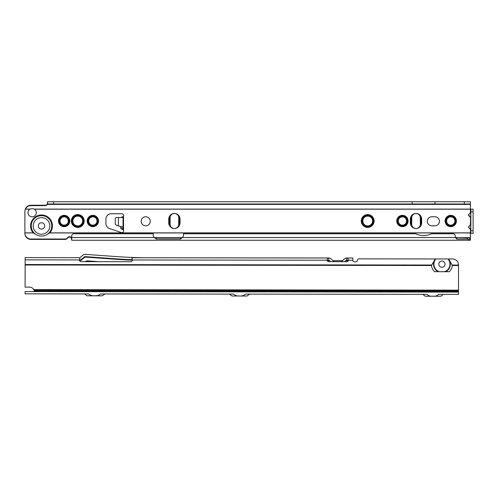 <?xml version="1.0" encoding="UTF-8"?>
<svg xmlns="http://www.w3.org/2000/svg" width="498" height="498" viewBox="0 0 498 498"><rect width="100%" height="100%" fill="white"/><g stroke="black" fill="none" stroke-linecap="round" stroke-linejoin="round"><path stroke-width="0.75" d="M470.834 229.46L470.336 229.46L468.363 227.044L470.66 224.642L468.469 227.044L470.834 229.478M470.834 217.383L470.336 217.383L468.363 214.962L470.66 212.565L468.469 214.962L470.834 217.402M30.303 209.104L29.911 209.185A4.152 4.152 0 0 0 32.146 216.835A4.152 4.152 0 0 0 34.387 209.185L33.995 209.104A4.152 4.09 180 0 0 30.303 209.104L25.448 209.104L25.448 208.712A6.038 5.951 -0 0 1 30.938 205.232L30.938 205.63A6.038 5.951 -0 0 0 25.448 209.104L25.348 209.185A6.038 6.038 0 0 0 24.9 211.469L24.9 232.946L33.291 232.946L36.821 235.044C39.94 236.401 43.065 236.401 46.202 235.044L49.732 232.946L470.38 232.946L470.38 237.988L469.801 237.988L469.801 240.254L71.712 240.254L71.712 236.027A2.266 2.266 0 0 1 73.978 233.761L153.26 233.761L153.26 235.268A3.019 3.019 0 0 0 154.28 237.534L71.712 237.534M33.291 232.946L33.092 232.865A10.919 10.919 0 0 1 41.508 214.987A10.919 10.919 0 0 1 49.931 232.865L49.732 232.946M44.683 225.911A3.169 3.169 0 0 0 41.508 222.737A3.169 3.169 0 0 0 38.34 225.911A3.169 3.169 0 0 0 41.508 229.08A3.169 3.169 0 0 0 44.683 225.911M362.183 221A5.509 5.509 0 0 0 367.692 226.515A5.509 5.509 0 0 0 373.207 221A5.509 5.509 0 0 0 367.692 215.491A5.509 5.509 0 0 0 362.183 221M372.753 221A5.061 5.061 0 0 1 367.692 226.061A5.061 5.061 0 0 1 362.637 221A5.061 5.061 0 0 1 367.692 215.945A5.061 5.061 0 0 1 372.753 221M361.959 221A5.739 5.739 0 0 0 367.692 226.739A5.739 5.739 0 0 0 373.432 221A5.739 5.739 0 0 0 367.692 215.267A5.739 5.739 0 0 0 361.959 221M361.729 221A5.964 5.964 0 0 0 367.692 226.97A5.964 5.964 0 0 0 373.662 221A5.964 5.964 0 0 0 367.692 215.036A5.964 5.964 0 0 0 361.729 221M361.504 221A6.194 6.194 0 0 0 367.692 227.194A6.194 6.194 0 0 0 373.886 221A6.194 6.194 0 0 0 367.692 214.812A6.194 6.194 0 0 0 361.504 221M361.274 221A6.418 6.418 0 0 0 367.692 227.418A6.418 6.418 0 0 0 374.11 221A6.418 6.418 0 0 0 367.692 214.582A6.418 6.418 0 0 0 361.274 221M445.99 221A4.756 4.756 0 0 0 450.752 225.762A4.756 4.756 0 0 0 455.508 221A4.756 4.756 0 0 0 450.752 216.244A4.756 4.756 0 0 0 445.99 221M455.054 221A4.301 4.301 0 0 1 450.752 225.308A4.301 4.301 0 0 1 446.445 221A4.301 4.301 0 0 1 450.752 216.698A4.301 4.301 0 0 1 455.054 221M445.766 221A4.986 4.986 0 0 0 450.752 225.986A4.986 4.986 0 0 0 455.732 221A4.986 4.986 0 0 0 450.752 216.02A4.986 4.986 0 0 0 445.766 221M445.542 221A5.21 5.21 0 0 0 450.752 226.21A5.21 5.21 0 0 0 455.963 221A5.21 5.21 0 0 0 450.752 215.796A5.21 5.21 0 0 0 445.542 221M445.312 221A5.434 5.434 0 0 0 450.752 226.441A5.434 5.434 0 0 0 456.187 221A5.434 5.434 0 0 0 450.752 215.566A5.434 5.434 0 0 0 445.312 221M445.088 221A5.665 5.665 0 0 0 450.752 226.665A5.665 5.665 0 0 0 456.411 221A5.665 5.665 0 0 0 450.752 215.341A5.665 5.665 0 0 0 445.088 221M397.672 221A4.756 4.756 0 0 0 402.428 225.762A4.756 4.756 0 0 0 407.183 221A4.756 4.756 0 0 0 402.428 216.244A4.756 4.756 0 0 0 397.672 221M406.729 221A4.301 4.301 0 0 1 402.428 225.308A4.301 4.301 0 0 1 398.12 221A4.301 4.301 0 0 1 402.428 216.698A4.301 4.301 0 0 1 406.729 221M397.441 221A4.986 4.986 0 0 0 402.428 225.986A4.986 4.986 0 0 0 407.408 221A4.986 4.986 0 0 0 402.428 216.02A4.986 4.986 0 0 0 397.441 221M397.217 221A5.21 5.21 0 0 0 402.428 226.21A5.21 5.21 0 0 0 407.638 221A5.21 5.21 0 0 0 402.428 215.796A5.21 5.21 0 0 0 397.217 221M396.993 221A5.434 5.434 0 0 0 402.428 226.441A5.434 5.434 0 0 0 407.862 221A5.434 5.434 0 0 0 402.428 215.566A5.434 5.434 0 0 0 396.993 221M396.763 221A5.665 5.665 0 0 0 402.428 226.665A5.665 5.665 0 0 0 408.092 221A5.665 5.665 0 0 0 402.428 215.341A5.665 5.665 0 0 0 396.763 221M88.096 221A4.756 4.756 0 0 0 92.852 225.762A4.756 4.756 0 0 0 97.614 221A4.756 4.756 0 0 0 92.852 216.244A4.756 4.756 0 0 0 88.096 221M97.16 221A4.301 4.301 0 0 1 92.852 225.308A4.301 4.301 0 0 1 88.551 221A4.301 4.301 0 0 1 92.852 216.698A4.301 4.301 0 0 1 97.16 221M87.872 221A4.986 4.986 0 0 0 92.852 225.986A4.986 4.986 0 0 0 97.838 221A4.986 4.986 0 0 0 92.852 216.02A4.986 4.986 0 0 0 87.872 221M87.648 221A5.21 5.21 0 0 0 92.852 226.21A5.21 5.21 0 0 0 98.062 221A5.21 5.21 0 0 0 92.852 215.796A5.21 5.21 0 0 0 87.648 221M87.418 221A5.434 5.434 0 0 0 92.852 226.441A5.434 5.434 0 0 0 98.293 221A5.434 5.434 0 0 0 92.852 215.566A5.434 5.434 0 0 0 87.418 221M87.194 221A5.665 5.665 0 0 0 92.852 226.665A5.665 5.665 0 0 0 98.517 221A5.665 5.665 0 0 0 92.852 215.341A5.665 5.665 0 0 0 87.194 221M72.241 221A5.509 5.509 0 0 0 77.756 226.515A5.509 5.509 0 0 0 83.266 221A5.509 5.509 0 0 0 77.756 215.491A5.509 5.509 0 0 0 72.241 221M82.811 221A5.061 5.061 0 0 1 77.756 226.061A5.061 5.061 0 0 1 72.696 221A5.061 5.061 0 0 1 77.756 215.945A5.061 5.061 0 0 1 82.811 221M72.017 221A5.739 5.739 0 0 0 77.756 226.739A5.739 5.739 0 0 0 83.49 221A5.739 5.739 0 0 0 77.756 215.267A5.739 5.739 0 0 0 72.017 221M71.787 221A5.964 5.964 0 0 0 77.756 226.97A5.964 5.964 0 0 0 83.72 221A5.964 5.964 0 0 0 77.756 215.036A5.964 5.964 0 0 0 71.787 221M71.563 221A6.194 6.194 0 0 0 77.756 227.194A6.194 6.194 0 0 0 83.944 221A6.194 6.194 0 0 0 77.756 214.812A6.194 6.194 0 0 0 71.563 221M71.338 221A6.418 6.418 0 0 0 77.756 227.418A6.418 6.418 0 0 0 84.174 221A6.418 6.418 0 0 0 77.756 214.582A6.418 6.418 0 0 0 71.338 221M59.405 221A4.756 4.756 0 0 0 64.161 225.762A4.756 4.756 0 0 0 68.917 221A4.756 4.756 0 0 0 64.161 216.244A4.756 4.756 0 0 0 59.405 221M68.469 221A4.301 4.301 0 0 1 64.161 225.308A4.301 4.301 0 0 1 59.86 221A4.301 4.301 0 0 1 64.161 216.698A4.301 4.301 0 0 1 68.469 221M59.181 221A4.986 4.986 0 0 0 64.161 225.986A4.986 4.986 0 0 0 69.147 221A4.986 4.986 0 0 0 64.161 216.02A4.986 4.986 0 0 0 59.181 221M58.951 221A5.21 5.21 0 0 0 64.161 226.21A5.21 5.21 0 0 0 69.371 221A5.21 5.21 0 0 0 64.161 215.796A5.21 5.21 0 0 0 58.951 221M58.727 221A5.434 5.434 0 0 0 64.161 226.441A5.434 5.434 0 0 0 69.602 221A5.434 5.434 0 0 0 64.161 215.566A5.434 5.434 0 0 0 58.727 221M58.503 221A5.665 5.665 0 0 0 64.161 226.665A5.665 5.665 0 0 0 69.826 221A5.665 5.665 0 0 0 64.161 215.341A5.665 5.665 0 0 0 58.503 221M120.79 227.163L120.335 226.49L115.978 224.984A1.513 1.071 90 0 1 115.256 223.552L115.256 219.02A1.513 1.071 90 0 1 116.32 217.514L123.068 217.514L123.51 216.369A1.886 1.886 0 0 0 121.773 213.735L111.203 213.735A5.285 5.285 0 0 0 105.918 219.02L105.918 223.552A5.285 5.285 0 0 0 109.504 228.557L121.17 232.516A1.886 1.886 0 0 0 123.51 229.983L123.155 228.937L120.79 228.644L120.79 227.163L123.056 227.163L123.056 217.514M145.709 216.761A4.532 4.532 0 0 0 141.177 221.286A4.532 4.532 0 0 0 145.709 225.818A4.532 4.532 0 0 0 150.24 221.286A4.532 4.532 0 0 0 145.709 216.761M412.114 204.012L412.114 201.746L435.022 201.746L435.022 204.012L47.553 204.012L47.553 201.746L53.591 201.746L53.591 204.012M473.1 211.849L470.834 211.849L470.834 209.172L473.1 209.172L473.1 233.332L470.834 233.332L470.834 211.849L470.38 210.374L470.834 211.115M68.313 221A4.152 4.152 0 0 1 64.161 225.158A4.152 4.152 0 0 1 60.009 221A4.152 4.152 0 0 1 64.161 216.848A4.152 4.152 0 0 1 68.313 221M82.662 221A4.905 4.905 0 0 1 77.756 225.911A4.905 4.905 0 0 1 72.845 221A4.905 4.905 0 0 1 77.756 216.095A4.905 4.905 0 0 1 82.662 221M97.01 221A4.152 4.152 0 0 1 92.852 225.158A4.152 4.152 0 0 1 88.7 221A4.152 4.152 0 0 1 92.852 216.848A4.152 4.152 0 0 1 97.01 221M406.58 221A4.152 4.152 0 0 1 402.428 225.158A4.152 4.152 0 0 1 398.276 221A4.152 4.152 0 0 1 402.428 216.848A4.152 4.152 0 0 1 406.58 221M454.904 221A4.152 4.152 0 0 1 450.752 225.158A4.152 4.152 0 0 1 446.594 221A4.152 4.152 0 0 1 450.752 216.848A4.152 4.152 0 0 1 454.904 221M372.604 221A4.905 4.905 0 0 1 367.692 225.911A4.905 4.905 0 0 1 362.787 221A4.905 4.905 0 0 1 367.692 216.095A4.905 4.905 0 0 1 372.604 221M470.834 231.464L470.38 232.199A1.513 1.513 0 0 0 470.38 232.236L470.38 232.946M421.682 219.114A5.665 5.665 0 0 0 416.017 213.455A5.665 5.665 0 0 0 410.352 219.114L410.352 222.892A5.665 5.665 0 0 0 416.017 228.551A5.665 5.665 0 0 0 421.682 222.892L421.682 219.114M180.064 219.114A5.665 5.665 0 0 0 174.4 213.455A5.665 5.665 0 0 0 168.735 219.114L168.735 222.892A5.665 5.665 0 0 0 174.4 228.551A5.665 5.665 0 0 0 180.064 222.892L180.064 219.114M431.872 216.761A4.532 4.532 0 0 0 427.346 221.286A4.532 4.532 0 0 0 431.872 225.818L434.891 225.818A4.532 4.532 0 0 0 439.423 221.286A4.532 4.532 0 0 0 434.891 216.761L431.872 216.761M435.022 201.746L464.341 201.746L464.341 204.012L470.38 204.012L470.38 210.343A1.513 1.513 0 0 0 470.38 210.374L470.38 212.528M470.38 224.604L470.66 217.365M470.834 230.723L470.38 232.199L470.66 229.441M71.712 237.963L71.264 237.614L71.264 238.007A2.266 2.229 0 0 0 67.566 238.1A3.019 2.976 180 0 1 65.057 239.414L30.938 239.414A6.038 5.951 180 0 1 24.9 233.469L24.9 232.946M420.324 224.249C420.1 226.827 418.669 228.265 416.017 228.551C413.371 228.265 411.933 226.827 411.715 224.249L411.715 217.701L411.261 217.632A4.986 4.986 0 0 0 411.037 219.114M421.003 219.114A4.986 4.986 0 0 0 420.773 217.632L420.324 217.701L420.324 224.305L420.773 224.374A4.986 4.986 0 0 0 421.003 222.892M421.227 219.114A5.21 5.21 0 0 0 421.003 217.595L421.003 224.411A5.21 5.21 0 0 0 421.227 222.892L421.227 224.442A5.434 5.434 0 0 0 421.451 222.892M421.451 219.114A5.434 5.434 0 0 0 421.227 217.564L421.227 224.442M411.715 217.701L411.715 217.757C411.933 215.18 413.371 213.742 416.017 213.455C418.669 213.742 420.1 215.18 420.324 217.757M410.582 222.892A5.434 5.434 0 0 0 410.806 224.442L410.806 222.892A5.21 5.21 0 0 0 411.037 224.411L411.037 222.892A4.986 4.986 0 0 0 411.261 224.374L411.715 224.305M411.037 224.411L411.037 217.595A5.21 5.21 0 0 0 410.806 219.114M410.806 224.442L410.806 217.564A5.434 5.434 0 0 0 410.582 219.114M179.386 222.892A4.986 4.986 0 0 1 179.156 224.374L178.707 224.249C178.483 226.827 177.051 228.265 174.4 228.551C171.754 228.265 170.316 226.827 170.098 224.249L170.098 217.701L169.644 217.632A4.986 4.986 0 0 0 169.42 219.114L169.42 217.595A5.21 5.21 0 0 0 169.189 219.114M179.61 219.114A5.21 5.21 0 0 0 179.386 217.595L179.386 224.411A5.21 5.21 0 0 0 179.61 222.892M179.834 219.114A5.434 5.434 0 0 0 179.61 217.564L179.61 224.442A5.434 5.434 0 0 0 179.834 222.892M179.386 219.114A4.986 4.986 0 0 0 179.156 217.632L178.707 217.757C178.483 215.18 177.051 213.742 174.4 213.455C171.754 213.742 170.316 215.18 170.098 217.757L170.098 217.701M179.834 224.474L179.834 217.651M168.965 222.892A5.434 5.434 0 0 0 169.189 224.442L169.189 217.564A5.434 5.434 0 0 0 168.965 219.114M169.189 222.892A5.21 5.21 0 0 0 169.42 224.411L169.42 217.595M169.42 222.892A4.986 4.986 0 0 0 169.644 224.374L170.098 224.305M168.965 217.651L168.965 224.474M123.155 228.937L123.056 227.163L120.335 226.49M123.056 228.644L120.79 228.644M464.341 204.012L435.022 204.012M412.114 201.746L53.591 201.746M464.341 201.746L470.38 201.746L470.38 204.012M30.938 205.232L45.287 205.232A2.266 2.229 180 0 0 47.316 203.993L47.553 202.225M30.938 205.63L45.287 205.63A2.266 2.229 180 0 0 47.316 204.392L47.316 203.993M71.712 237.614L71.264 237.614A2.266 2.229 0 0 0 67.566 237.702A3.019 2.976 180 0 1 65.057 239.021L30.938 239.021A6.038 5.951 180 0 1 24.9 233.07M469.801 237.988L455.483 237.534A1.513 1.513 0 0 1 455.278 236.78L455.278 236.027A2.266 2.266 0 0 0 453.018 233.761L431.467 233.761A18.121 18.121 0 0 1 415.668 233.761L183.463 233.761L183.463 235.268A3.019 3.019 0 0 1 182.436 237.534L180.444 237.789L180.444 239.059L156.279 239.059L154.28 237.534L156.279 237.789L156.279 239.059M470.38 237.988L470.38 240.254L467.361 239.059L456.791 239.059L455.483 237.534L182.436 237.534L180.444 239.059M456.791 237.789L456.791 239.059M180.444 237.789L156.279 237.789M467.361 237.789L467.361 239.059M71.712 240.111L71.264 238.007M29.911 209.185L25.348 209.185L25.448 208.712M470.38 204.392L47.316 204.392L47.553 204.012M120.846 217.514L123.51 216.369L123.51 229.983L121.394 228.937M178.707 224.305L178.707 217.701M169.644 224.374L169.644 217.632M179.156 224.374L179.156 217.632M411.261 224.374L411.261 217.632M410.582 224.474L410.582 217.533M420.773 224.374L420.773 217.632M421.451 224.474L421.451 217.533M470.735 217.365L470.735 212.671L470.336 212.54M470.735 229.441L470.735 224.754L470.336 224.623M445.635 271.721A8.416 8.416 0 0 0 448.549 258.972L452.501 258.972A6.038 5.951 -179.9 0 1 458.534 264.93L458.496 292.121L25.099 291.579L25.093 293.845L88.712 293.926C90.294 295.426 92.242 296.03 94.558 295.731C96.88 296.036 98.828 295.439 100.409 293.938L233.686 294.106C235.261 295.613 237.21 296.217 239.526 295.912C241.847 296.217 243.796 295.619 245.377 294.119L426.979 294.349C428.554 295.856 430.502 296.453 432.824 296.154C435.134 296.459 437.088 295.862 438.67 294.362L458.496 294.386L458.496 292.121L453.971 292.114M103.248 291.679L91.75 291.66M248.216 291.859L230.848 291.834M424.147 292.077L441.508 292.102M441.919 267.258A3.094 3.094 0 0 1 438.825 264.158A3.094 3.094 0 0 1 441.925 261.07A3.094 3.094 0 0 1 445.019 264.17A3.094 3.094 0 0 1 441.919 267.258M85.202 261.637A4.831 4.831 0 0 1 88.09 260.921L98.38 261.655M348.195 260.722L346.826 260.722A1.513 1.513 0 0 1 346.789 260.722L345.768 260.722M342.562 260.715L332.894 260.703M329.695 260.703L328.668 260.703A1.513 1.513 0 0 1 328.636 260.697L327.261 260.697M327.161 260.074L327.161 260.224C327.217 258.474 327.721 257.734 328.674 258.014L131.902 257.746L132.113 259.707A453.031 453.031 0 0 1 116.793 258.879L85.096 256.619A0.753 0.753 0 0 0 84.56 256.794L81.018 259.763A0.753 0.753 0 0 1 80.533 259.937L79.63 259.937L79.966 257.678L79.499 260.143A1.513 1.488 0.1 0 0 81.012 261.631L130.843 261.693A1.513 1.488 0.1 0 0 132.356 260.211L131.902 257.746M79.966 257.678L25.143 257.603L79.985 257.671L83.104 255.057A3.019 3.019 0 0 1 85.258 254.36L116.955 256.619A450.765 450.765 0 0 0 148.398 257.759L327.242 257.983M79.524 260.386L80.527 260.392A1.208 1.208 0 0 0 81.305 260.105L85.065 257.074L116.762 259.327A453.485 453.485 0 0 0 132.356 260.168L132.113 259.707M327.161 260.622L328.668 260.255L328.674 258.014M330.641 261.649L329.284 260.292L328.668 260.255M25.143 257.603L25.105 287.141L29.637 287.141A4.532 4.532 0 0 1 33.671 289.624L33.945 290.303A4.532 4.532 0 0 1 34.125 291.137L33.92 291.591M327.914 260.267L328.636 260.697L327.236 260.242M414.703 294.33L249.616 294.125L247.076 296.011L231.975 295.993L229.447 294.1L114.191 293.957M105.134 293.945L102.109 295.824L94.558 295.818L87.007 295.806L84.479 293.92L82.481 293.913M441.882 295.781L440.375 296.254L425.273 296.229L422.74 294.343L420.742 294.337M458.496 294.386L453.964 294.38M446.413 294.368L442.616 294.368C441.72 296.285 441.714 296.285 442.591 294.368C441.714 296.285 441.72 296.285 442.616 294.368M448.667 258.972L452.377 265.527A10.545 10.545 0 0 1 449.277 271.721L434.549 271.703A10.545 10.545 0 0 1 431.461 265.496L435.308 258.954A8.416 8.416 0 0 0 438.19 271.709M448.549 258.972L435.308 258.954M435.19 258.954L358.871 258.86A1.513 1.488 0.1 0 0 357.359 260.342A1.513 1.488 0.1 0 1 355.852 261.83L354.339 261.83A1.513 1.488 0.1 0 1 352.833 260.336L352.833 260.336M132.356 259.981L327.161 260.224A1.513 1.488 0.1 0 0 328.668 261.643L346.789 261.668A1.513 1.488 0.1 0 0 348.301 260.255C348.245 258.499 347.741 257.759 346.795 258.032L346.284 258.001A2.415 2.415 0 0 0 345.892 258.032L346.284 258.039M344.815 261.668L346.241 260.273L348.301 260.647M341.317 261.774L344.572 258.711L345.898 258.032M329.564 258.014L330.89 258.692L334.139 261.761M329.184 258.014L329.576 258.014A2.415 2.415 0 0 0 329.184 257.983M348.301 260.13L352.833 260.261L352.833 258.014L346.284 258.001M352.833 258.014L348.226 258.008M441.888 292.102L420.748 292.071M414.703 292.065L114.198 291.691M105.134 291.679L82.481 291.647M76.443 291.641L34.107 291.591L34.125 291.137L34.144 291.554M76.437 293.907L33.92 293.857M347.548 260.292L346.826 260.722L348.22 260.273M33.204 225.911A8.304 8.304 0 0 0 41.508 234.216A8.304 8.304 0 0 0 49.819 225.911A8.304 8.304 0 0 0 41.508 217.607A8.304 8.304 0 0 0 33.204 225.911M36.821 235.044A10.265 10.265 0 0 1 41.508 215.646A10.265 10.265 0 0 1 46.202 235.044M118.418 226.154L118.418 217.514M34.387 209.185L470.38 209.185M24.9 232.865L33.092 232.865M49.931 232.865L470.38 232.865M473.1 230.661L470.834 230.661M473.1 233.319L470.834 233.319M45.287 205.232L45.287 205.63M33.995 209.104L470.38 209.104M154.567 237.614L182.156 237.614M455.639 237.614L470.38 237.614M30.938 239.414L30.938 239.021M65.057 239.414L65.057 239.021M67.566 238.1L67.566 237.702M79.499 259.919L25.137 259.85M80.969 260.392L84.847 257.142L84.56 256.794M435.825 258.954A8.018 8.018 0 0 0 439.211 271.709M431.859 265.029L25.13 264.519M458.534 265.061L451.985 265.054M431.461 265.496L25.13 264.992M458.534 265.534L452.377 265.527M346.789 260.273L346.795 258.032M458.502 290.16L33.671 289.624M444.614 271.715A8.018 8.018 0 0 0 448.032 258.972M80.527 260.392L80.533 259.937M81.305 260.105L81.018 259.763M116.793 258.879L116.762 259.327M85.065 257.074L85.096 256.619M458.502 290.832L33.945 290.303M458.496 291.666L34.125 291.137M458.502 290.496L33.827 289.961"/></g></svg>

